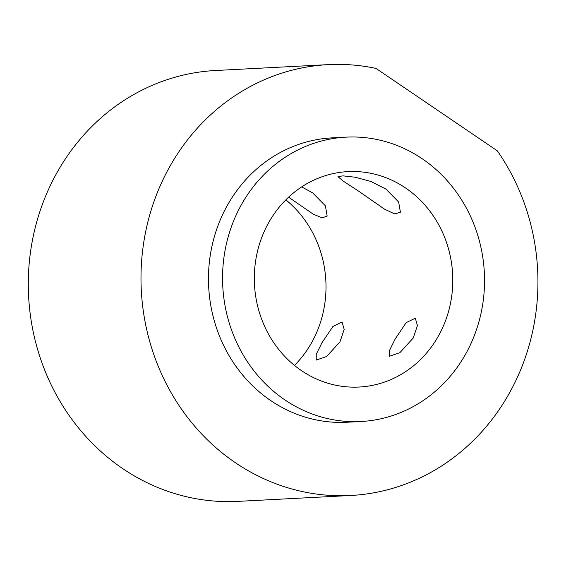 <?xml version="1.0" encoding="UTF-8"?>
<svg xmlns="http://www.w3.org/2000/svg" width="566" height="566" viewBox="0 0 566 566"><rect width="100%" height="100%" fill="white"/><g stroke="black" fill="none" stroke-linecap="round" stroke-linejoin="round"><path stroke-width="0.85" d="M321.955 342.77L316.274 354.21L316.203 360.089L326.61 356.509L339.982 341.829L344.185 329.384L342.062 322.019L332.935 326.469L321.955 342.77M395.202 338.949L389.528 350.389L389.458 356.262L399.865 352.689L413.237 338.008L417.439 325.563L415.317 318.198L406.183 322.641L395.202 338.949M288.603 197.18L313.118 214.097L322.132 217.868L327.155 216.063L325.4 205.833L312.658 192.879L301.678 186.9M385.906 189.051L370.751 181.41L355.101 177.208L343.038 175.863L337.944 176.613L343.031 181.014L357.733 190.523L384.632 209.229L394.785 213.941L400.41 212.236L398.648 202.012L385.906 189.051M465.061 355.08A142.377 130.965 87 0 0 466.073 207.51A142.377 130.965 87 0 0 346.13 137.142A142.377 130.965 87 0 0 242.043 203.569A142.377 130.965 87 0 0 241.031 351.139A142.377 130.965 87 0 0 360.974 421.507A142.377 130.965 87 0 0 465.061 355.08M346.13 137.142L332.044 137.878A142.377 130.965 87 0 0 227.957 204.305A142.377 130.965 87 0 0 226.945 351.875A142.377 130.965 87 0 0 346.887 422.243L360.974 421.507M508.417 394.835A215.724 198.425 87 0 0 497.33 150.839L376.022 68.422A215.724 198.425 87 0 0 328.223 64.63A215.724 198.425 87 0 0 170.515 165.286A215.724 198.425 87 0 0 168.979 388.87A215.724 198.425 87 0 0 350.708 495.491A215.724 198.425 87 0 0 508.417 394.835M328.223 64.63L215.526 70.509A215.724 198.425 87 0 0 57.817 171.165A215.724 198.425 87 0 0 56.282 394.75A215.724 198.425 87 0 0 238.01 501.37L350.708 495.491M269.076 221.936A107.858 99.213 87 0 0 268.305 333.728A107.858 99.213 87 0 0 359.177 387.038A107.858 99.213 87 0 0 438.027 336.713A107.858 99.213 87 0 0 438.799 224.921A107.858 99.213 87 0 0 347.934 171.611A107.858 99.213 87 0 0 269.076 221.936M294.483 365.417A107.858 99.213 87 0 0 311.243 343.329A107.858 99.213 87 0 0 285.844 199.848"/></g></svg>
